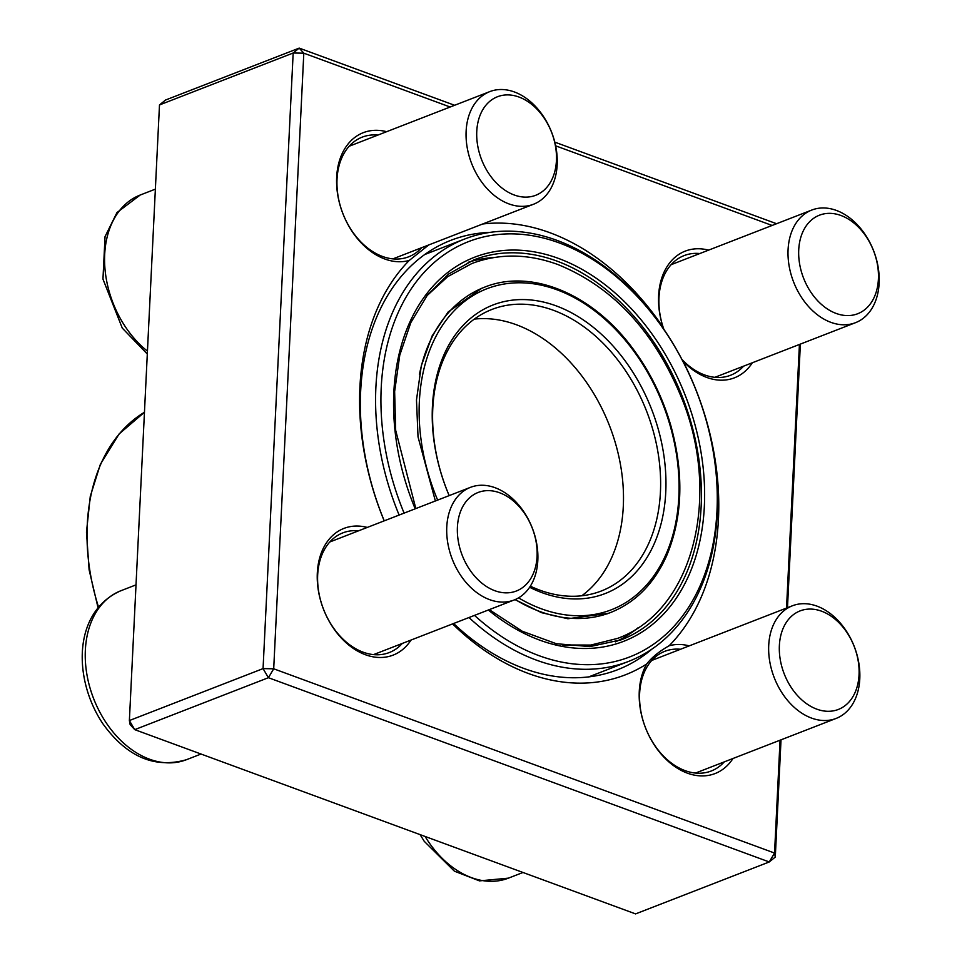 <?xml version="1.0" encoding="UTF-8"?>
<svg xmlns="http://www.w3.org/2000/svg" width="962" height="962" viewBox="0 0 962 962"><rect width="100%" height="100%" fill="white"/><g stroke="black" fill="none" stroke-linecap="round" stroke-linejoin="round"><path stroke-width="1.44" d="M159.488 104.942L129.377 720.55L263.059 668.614L293.169 53.006L159.488 104.942L165.524 100.036L299.194 48.1L454.617 105.279M554.797 142.135L776.587 223.725M134.728 729.641L635.581 913.9L769.251 861.964L268.41 677.705L134.728 729.641L129.377 720.55L130.123 724.566L134.728 729.641M800.372 344.095L787.481 607.707M781.024 739.826L775.288 857.058L774.542 853.041L780.062 740.199M450.156 107.01L303.812 53.175L273.701 668.794L774.542 853.041L769.251 861.964L775.288 857.058M786.531 608.068L799.422 344.468M772.113 225.457L555.651 145.827M411.027 640.055A67.965 48.304 -111.2 0 1 323.497 609.247A67.965 48.304 -111.2 0 1 367.268 527.429M384.187 520.863A237.867 169.071 -111.2 0 1 409.247 260.449A67.965 48.304 -111.2 0 1 337.878 195.767A67.965 48.304 -111.2 0 1 386.628 131.698M482.659 224.002A237.867 169.071 -111.2 0 1 663.179 327.453A67.965 48.304 -111.2 0 1 708.585 250.144M752.344 362.758A67.965 48.304 -111.2 0 1 683.02 361.159A237.867 169.071 -111.2 0 1 718.458 519.059A237.867 169.071 -111.2 0 1 669.107 645.779A67.965 48.304 -111.2 0 1 689.237 645.875M732.984 758.489A67.965 48.304 -111.2 0 1 662.698 755.843A67.965 48.304 -111.2 0 1 646.729 663.96A237.867 169.071 -111.2 0 1 452.573 623.905M680.495 649.266A64.189 45.623 68.8 0 0 664.754 651.334A64.189 45.623 68.8 0 0 645.478 727.681A64.189 45.623 68.8 0 0 711.243 770.995A64.189 45.623 68.8 0 0 724.254 761.892M358.537 530.82A64.189 45.623 68.8 0 0 342.797 532.888A64.189 45.623 68.8 0 0 323.521 609.235A64.189 45.623 68.8 0 0 389.285 652.549A64.189 45.623 68.8 0 0 402.296 643.446M377.898 135.089A64.189 45.623 68.8 0 0 362.157 137.157A64.189 45.623 68.8 0 0 342.869 213.504A64.189 45.623 68.8 0 0 408.646 256.806A64.189 45.623 68.8 0 0 421.645 247.715M699.855 253.535A64.189 45.623 68.8 0 0 684.114 255.591A64.189 45.623 68.8 0 0 663.84 329.281M681.914 359.403A64.189 45.623 68.8 0 0 730.603 375.252A64.189 45.623 68.8 0 0 743.602 366.149M490.055 232.383A230.315 163.708 68.8 0 0 450.817 240.344A230.315 163.708 68.8 0 0 384.247 520.839M453.595 623.508A230.315 163.708 68.8 0 0 617.628 669.72A230.315 163.708 68.8 0 0 651.947 649.097M669.107 645.779C659.319 651.274 651.863 657.335 646.729 663.96M663.179 327.453L663.78 329.184M409.247 260.449L428.715 244.961M273.701 668.794L263.059 668.614L268.41 677.705L273.701 668.794M293.169 53.006L303.812 53.175L299.194 48.1L293.169 53.006M859.787 678.859A60.414 42.941 -111.2 0 1 836.134 718.422A60.414 42.941 -111.2 0 1 789.826 702.969A60.414 42.941 -111.2 0 1 768.722 645.358A60.414 42.941 -111.2 0 1 792.375 605.795A60.414 42.941 -111.2 0 1 838.696 621.248A60.414 42.941 -111.2 0 1 859.787 678.859M859.042 674.843A52.862 37.578 68.8 0 0 801.358 610.449A52.862 37.578 68.8 0 0 797.209 695.273A52.862 37.578 68.8 0 0 859.042 674.843M489.562 599.627A60.414 42.941 -111.2 0 1 447.787 543.037A60.414 42.941 -111.2 0 1 470.418 487.361A60.414 42.941 -111.2 0 1 495.033 487.698A60.414 42.941 -111.2 0 1 536.808 544.288A60.414 42.941 -111.2 0 1 514.177 599.975A60.414 42.941 -111.2 0 1 489.562 599.627M494.853 590.716A52.862 37.578 68.8 0 0 532.948 529.954A52.862 37.578 68.8 0 0 463.949 504.569A52.862 37.578 68.8 0 0 494.853 590.716M466.125 131.181A60.414 42.941 -111.2 0 1 489.778 91.618A60.414 42.941 -111.2 0 1 536.087 107.071A60.414 42.941 -111.2 0 1 557.178 164.682A60.414 42.941 -111.2 0 1 533.525 204.245A60.414 42.941 -111.2 0 1 487.217 188.792A60.414 42.941 -111.2 0 1 466.125 131.181M476.767 131.349A52.862 37.578 68.8 0 0 534.451 195.743A52.862 37.578 68.8 0 0 538.6 110.931A52.862 37.578 68.8 0 0 476.767 131.349M836.351 210.413A60.414 42.941 -111.2 0 1 878.126 267.003A60.414 42.941 -111.2 0 1 855.483 322.691A60.414 42.941 -111.2 0 1 830.879 322.342A60.414 42.941 -111.2 0 1 789.093 265.752A60.414 42.941 -111.2 0 1 811.736 210.065A60.414 42.941 -111.2 0 1 836.351 210.413M840.956 215.488A52.862 37.578 68.8 0 0 802.861 276.25A52.862 37.578 68.8 0 0 871.873 301.635A52.862 37.578 68.8 0 0 840.956 215.488M493.939 257.527A203.764 144.829 68.8 0 0 468.085 262.337M615.524 641.846A203.764 144.829 68.8 0 0 637.842 627.946M474.507 615.391A222.763 158.345 68.8 0 0 700.312 585.365A222.763 158.345 68.8 0 0 542.472 237.782A222.763 158.345 68.8 0 0 404.1 513.119M399.122 515.055A226.539 161.027 -111.2 0 1 464.562 239.057A226.539 161.027 -111.2 0 1 664.682 330.507A226.539 161.027 -111.2 0 1 700.396 588.636A226.539 161.027 -111.2 0 1 628.643 661.387A226.539 161.027 -111.2 0 1 468.987 617.532M581.782 595.767A151.022 107.347 68.8 0 0 612 556.926A151.022 107.347 68.8 0 0 595.526 396.584A151.022 107.347 68.8 0 0 474.29 319.107M530.339 586.183A151.022 107.347 68.8 0 0 601.298 591.005A151.022 107.347 68.8 0 0 649.134 542.496A151.022 107.347 68.8 0 0 625.324 370.418A151.022 107.347 68.8 0 0 491.907 309.451A151.022 107.347 68.8 0 0 449.194 495.598M449.158 495.61A154.798 110.029 -111.2 0 1 543.674 302.104A154.798 110.029 -111.2 0 1 654.172 543.843A154.798 110.029 -111.2 0 1 529.641 587.265M425.12 836.483A90.62 64.406 68.8 0 0 508.417 878.15L479.461 880.879L454.413 871.187L424.218 841.281L420.105 834.631M136.015 584.872L120.827 590.764A90.62 64.406 68.8 0 0 93.603 698.556A90.62 64.406 68.8 0 0 186.46 759.703L201.034 754.04M155.363 189.141L140.187 195.033A90.62 64.406 68.8 0 0 104.69 264.502A90.62 64.406 68.8 0 0 147.439 351.142M489.273 609.655L522.186 631.204L556.301 643.71L589.922 646.596L621.38 639.766A203.764 144.829 68.8 0 0 685.918 574.338A203.764 144.829 68.8 0 0 653.787 342.159A203.764 144.829 68.8 0 0 473.809 259.908L448.617 274.05L427.332 295.214L410.822 322.619L399.771 355.158L394.636 391.546L395.671 430.291L415.825 508.561M415.199 508.814A206.024 146.44 -111.2 0 1 542.772 253.631A206.024 146.44 -111.2 0 1 688.936 575.144A206.024 146.44 -111.2 0 1 488.335 610.016M98.052 607.756L89.105 569.793L86.472 532.082L90.272 496.38L100.361 464.333L119.12 433.946L144.456 412.253A182.371 129.629 68.8 0 0 100.902 463.864A182.371 129.629 68.8 0 0 98.545 607.142M518.554 597.859A172.174 122.378 68.8 0 0 665.957 554.461A172.174 122.378 68.8 0 0 543.374 285.666A172.174 122.378 68.8 0 0 437.65 500.084M607.287 613.78L610.762 612.433A174.435 123.99 -111.2 0 1 515.235 599.542M419.396 374.615A174.435 123.99 -111.2 0 1 484.427 287.241C531.553 267.965 593.903 294.444 633.982 350.156C650.444 372.691 662.686 397.727 670.73 425.252C684.138 473.773 682.743 517.328 666.546 555.952C654.076 583.681 635.473 602.513 610.762 612.433M522.991 872.486L508.417 878.15M792.375 605.795L651.755 660.437M836.134 718.422L695.514 773.051M470.418 487.361L329.798 541.991M514.177 599.975L373.557 654.605M120.827 590.764C72.655 611.832 73.016 679.34 102.922 723.821C126.828 756.853 154.678 768.818 186.46 759.703M489.778 91.618L349.158 146.248M533.525 204.245L392.905 258.874M140.187 195.033L116.979 212.566L105.038 236.616L102.958 279.076L122.27 328.09L147.306 354.028M811.736 210.065L671.115 264.694M855.483 322.691L714.862 377.32M588.744 676.887L628.643 661.387M424.675 254.557L464.562 239.057M481.361 288.432L484.427 287.241M562.662 644.985L590.812 645.057L617.532 638.407C694.901 610.245 721.452 493.542 681.168 396.837C653.907 330.988 612.794 286.88 557.816 264.502C527.813 253.607 499.17 253.271 471.885 263.516L447.679 276.659L426.948 295.719M481.734 288.287L448.196 311.916L432.142 335.87L421.32 365.716L416.486 399.964L418.025 436.856L435.365 500.974M515.043 599.627L541.582 612.686L567.905 618.746L608.453 613.335"/></g></svg>
